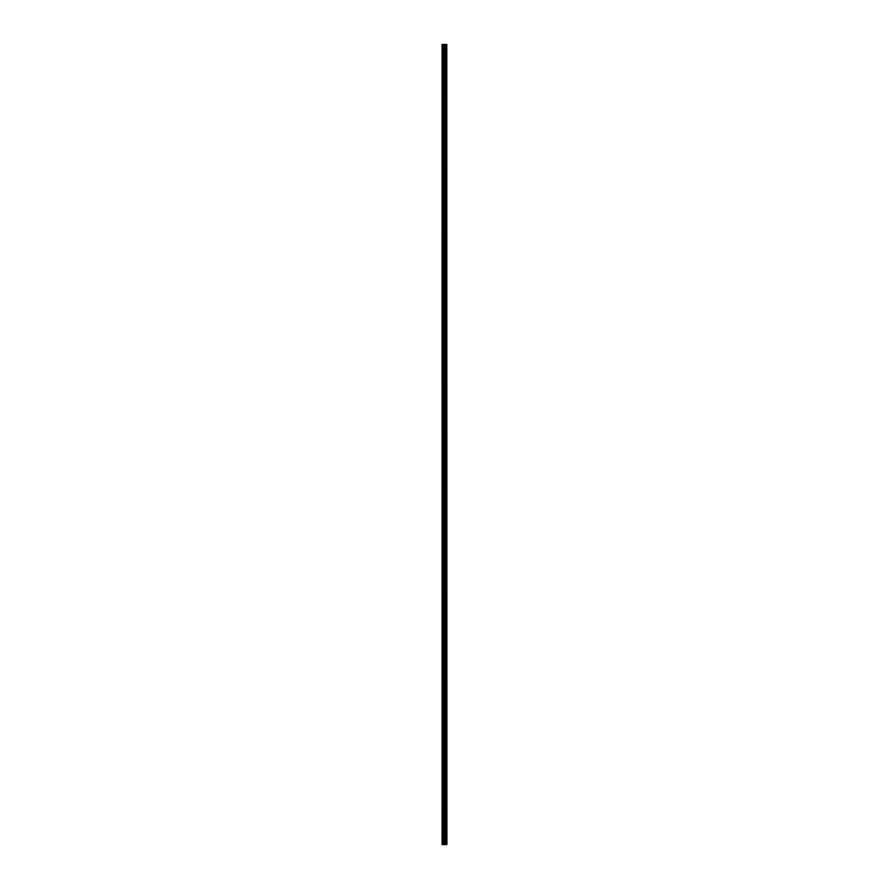 <?xml version="1.0" encoding="UTF-8"?>
<svg xmlns="http://www.w3.org/2000/svg" width="889" height="889" viewBox="0 0 889 889"><rect width="100%" height="100%" fill="white"/><g stroke="black" fill="none" stroke-linecap="round" stroke-linejoin="round"><path stroke-width="1.33" d="M446.811 44.45L446.911 844.55L446.811 44.45L442.089 44.45L442.089 844.55L442.466 44.45M442.466 844.55L446.811 844.55M445.356 44.45L445.356 844.55L445.322 44.45M446.778 844.55L446.778 44.45M446.356 844.55L446.356 44.45M446.3 844.55L446.3 44.45M445.811 844.55L445.811 44.45M445.756 844.55L445.756 44.45M445.156 844.55L445.156 44.45M444.933 844.55L444.933 44.45M444.422 844.55L444.422 44.45M444.2 844.55L444.2 44.45M443.655 844.55L443.655 44.45M443.433 844.55L443.433 44.45"/></g></svg>
